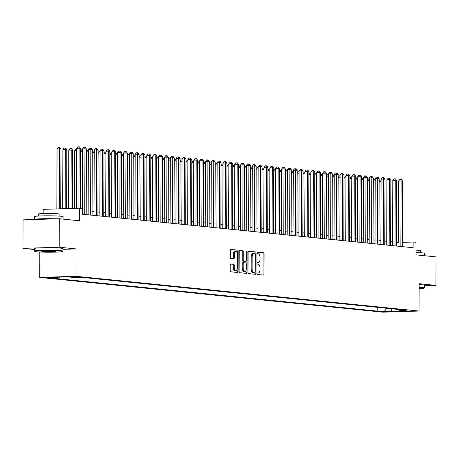 <?xml version="1.0" encoding="UTF-8"?>
<svg xmlns="http://www.w3.org/2000/svg" width="459" height="459" viewBox="0 0 459 459"><rect width="100%" height="100%" fill="white"/><g stroke="black" fill="none" stroke-linecap="round" stroke-linejoin="round"><path stroke-width="0.69" d="M256.931 273.667A0.786 0.402 88.2 0 0 257.327 274.488L263.437 275.107A1.119 0.574 88.2 0 0 263.472 275.107A1.119 0.574 88.2 0 0 264.011 274.046L264.086 253.907A1.119 0.574 88.2 0 0 263.512 252.731L257.407 252.111A0.786 0.402 88.2 0 0 257.379 252.111A0.786 0.402 88.2 0 0 257 252.857A0.786 0.402 88.2 0 0 257.401 253.678L258.193 253.758A3.586 1.836 88.2 0 1 260.018 257.528L260.012 259.203A3.586 1.836 88.2 0 1 258.285 262.605A3.586 1.836 88.2 0 1 258.159 262.6L257.373 262.519A0.786 0.402 88.2 0 0 257.344 262.519A0.786 0.402 88.2 0 0 256.965 263.259A0.786 0.402 88.2 0 0 257.367 264.086L258.153 264.166A3.586 1.836 88.2 0 1 259.983 267.93L259.978 269.611A3.586 1.836 88.2 0 1 258.251 273.007A3.586 1.836 88.2 0 1 258.124 273.002L257.333 272.921A0.786 0.402 88.2 0 0 257.31 272.921A0.786 0.402 88.2 0 0 256.931 273.667M46.818 277.815L53.611 277.729L46.818 277.815M230.791 263.914A1.119 0.574 88.2 0 0 230.757 263.908A1.119 0.574 88.2 0 0 230.217 264.969L230.194 270.621A1.119 0.574 88.2 0 0 230.768 271.797L237.544 272.485A1.119 0.574 88.2 0 0 237.584 272.485A1.119 0.574 88.2 0 0 238.123 271.424L238.198 251.285A1.119 0.574 88.2 0 0 237.624 250.109L230.843 249.421A1.119 0.574 88.2 0 0 230.802 249.421A1.119 0.574 88.2 0 0 230.263 250.482L230.24 257.31A1.119 0.574 88.2 0 0 230.814 258.486L233.717 258.778A1.119 0.574 88.2 0 0 233.751 258.778A1.119 0.574 88.2 0 0 234.291 257.717L234.302 254.332A3.001 1.538 88.2 0 1 235.748 251.492A3.001 1.538 88.2 0 1 237.378 254.647L237.332 267.901A3.001 1.538 88.2 0 1 235.892 270.747A3.001 1.538 88.2 0 1 234.256 267.591L234.268 265.382A1.119 0.574 88.2 0 0 233.694 264.206L230.716 263.914M424.477 285.745L435.952 285.383L436.05 256.885L415.997 254.854L416.043 242.318L413.117 242.019L413.094 247.722L82.322 214.215L82.339 208.512L79.413 208.22L43.146 209.356L43.129 213.504M62.963 249.335L76.051 248.927L59.222 247.217L59.32 218.725L79.373 220.756L79.413 208.22M76.051 248.927L75.953 276.278L419.021 311.036L382.754 312.172L39.686 277.42L75.953 276.278M435.952 285.383L419.119 283.679L419.021 311.036M248.067 272.434A1.119 0.574 88.2 0 0 248.64 273.61L255.416 274.298A1.119 0.574 88.2 0 0 255.456 274.298A1.119 0.574 88.2 0 0 255.996 273.237L256.065 253.098A1.119 0.574 88.2 0 0 255.497 251.922L248.715 251.234A1.119 0.574 88.2 0 0 248.675 251.234A1.119 0.574 88.2 0 0 248.135 252.295L248.067 272.434M246.483 273.392L239.701 272.703A1.119 0.574 88.2 0 1 239.133 271.527L239.202 251.389A1.119 0.574 88.2 0 1 239.741 250.327A1.119 0.574 88.2 0 1 239.782 250.327L242.679 250.62A1.119 0.574 88.2 0 1 243.253 251.802L243.224 259.966A1.119 0.574 88.2 0 0 243.792 261.142L245.72 261.337A1.119 0.574 88.2 0 0 245.76 261.337A1.119 0.574 88.2 0 0 246.299 260.276L246.328 251.773A0.786 0.402 88.2 0 1 246.707 251.033A0.786 0.402 88.2 0 1 247.131 251.853L247.062 272.33A1.119 0.574 88.2 0 1 246.523 273.392A1.119 0.574 88.2 0 1 246.483 273.392M59.222 247.217L22.95 248.359L23.048 219.861L59.32 218.725M387.339 311.495L379.473 311.449L387.339 311.495M59.888 277.098L59.154 277.976L52.292 278.188L377.797 311.162L384.659 310.95L386.897 308.287M59.154 277.976L52.71 277.322L67.611 276.852L74.054 277.506L80.916 277.288L406.422 310.267L399.559 310.479L405.997 311.133L391.097 311.598L384.659 310.95M39.772 252.002L39.686 277.42M22.95 248.359L34.419 249.518M398.435 242.484L396.49 242.289M392.577 241.893L390.638 241.698M386.725 241.302L384.785 241.101M380.867 240.705L378.927 240.51M375.014 240.114L373.075 239.919M369.162 239.523L367.217 239.323M363.304 238.927L361.365 238.732M357.452 238.336L355.513 238.135M351.6 237.739L349.655 237.544M345.742 237.148L343.802 236.953M339.889 236.557L337.95 236.356M334.032 235.96L332.092 235.765M328.179 235.369L326.24 235.174M322.327 234.778L320.382 234.578M316.469 234.182L314.53 233.987M310.617 233.591L308.678 233.396M304.765 232.994L302.82 232.799M298.907 232.403L296.967 232.208M293.054 231.812L291.115 231.611M287.196 231.216L285.257 231.02M281.344 230.625L279.405 230.429M275.492 230.034L273.547 229.833M269.634 229.437L267.695 229.242M263.782 228.846L261.842 228.651M257.929 228.255L255.984 228.054M252.071 227.658L250.132 227.463M246.219 227.067L244.28 226.872M240.361 226.471L238.422 226.276M234.509 225.88L232.57 225.685M228.657 225.289L226.712 225.088M222.799 224.692L220.859 224.497M216.946 224.101L215.007 223.906M211.094 223.51L209.149 223.309M205.236 222.913L203.297 222.718M199.384 222.322L197.445 222.127M193.526 221.726L191.587 221.531M187.674 221.135L185.734 220.94M181.821 220.544L179.876 220.343M175.963 219.947L174.024 219.752M170.111 219.356L168.172 219.161M164.259 218.765L162.314 218.564M158.401 218.168L156.462 217.973M152.549 217.577L150.609 217.382M146.691 216.987L144.751 216.786M140.838 216.39L138.899 216.195M134.986 215.799L133.041 215.604M129.128 215.202L127.189 215.007M123.276 214.611L121.337 214.416M117.424 214.02L115.479 213.819M111.566 213.424L109.626 213.228M105.713 212.833L103.774 212.637M99.855 212.242L97.916 212.041M94.003 211.645L92.064 211.45M88.151 211.054L86.206 210.859M413.117 242.019L402.348 242.358M402.331 246.632L402.56 181.007L398.647 180.938L398.412 242.484M377.809 307.364L377.797 311.162M398.676 309.481L399.559 310.479M392.003 308.804L391.097 311.598M262.726 275.039A1.119 0.574 88.2 0 0 263.036 274.08L263.105 253.942A1.119 0.574 88.2 0 0 262.531 252.766L257.183 252.221M255.084 253.58L255.089 253.127A1.119 0.574 88.2 0 0 254.516 251.951L248.445 251.337M254.705 274.224A1.119 0.574 88.2 0 0 255.015 273.266L255.02 272.554M254.791 272.663A0.786 0.402 88.2 0 0 254.82 272.669A0.786 0.402 88.2 0 0 255.198 271.923L255.256 254.246A0.786 0.402 88.2 0 0 254.86 253.42L254.028 253.339A3.586 1.836 88.2 0 0 253.902 253.334A3.586 1.836 88.2 0 0 252.175 256.73L252.134 268.813A3.586 1.836 88.2 0 0 253.959 272.583L254.791 272.663L253.81 272.698A0.786 0.402 88.2 0 0 253.838 272.698A0.786 0.402 88.2 0 0 253.867 272.698M253.775 253.345L253.047 253.368A3.586 1.836 88.2 0 0 252.92 253.362A3.586 1.836 88.2 0 0 251.193 256.765L252.175 256.73M253.81 272.698L252.978 272.612A3.586 1.836 88.2 0 1 251.153 268.848L251.193 256.765M239.512 250.43L242.679 250.62M244.819 261.366A1.119 0.574 88.2 0 1 244.779 261.372A1.119 0.574 88.2 0 1 244.739 261.372L242.817 261.177A1.119 0.574 88.2 0 1 242.243 259.995L242.272 251.83A1.119 0.574 88.2 0 0 241.704 250.654M246.122 261.062L246.11 263.259M246.087 270.122L246.081 272.359L247.062 272.33M243.195 268.44A3.001 1.538 88.2 0 0 244.825 271.596A3.001 1.538 88.2 0 0 246.271 268.75L246.288 264.08A1.119 0.574 88.2 0 0 245.714 262.904L243.792 262.709A1.119 0.574 88.2 0 0 243.752 262.709A1.119 0.574 88.2 0 0 243.213 263.77L243.195 268.44L242.214 268.475A3.001 1.538 88.2 0 0 243.844 271.625L244.825 271.596M243.712 262.714L242.811 262.743A1.119 0.574 88.2 0 0 242.771 262.737A1.119 0.574 88.2 0 0 242.232 263.799L243.213 263.77M242.214 268.475L242.232 263.799M245.772 273.317A1.119 0.574 88.2 0 0 246.081 272.359M235.892 270.747L234.91 270.776A3.001 1.538 88.2 0 1 233.281 267.62L233.287 265.411A1.119 0.574 88.2 0 0 232.713 264.235L230.521 264.017M235.748 251.492L234.767 251.526A3.001 1.538 88.2 0 0 233.327 254.366L234.302 254.332M233.006 258.71A1.119 0.574 88.2 0 0 233.315 257.751L233.327 254.366M237.211 253.242L237.217 251.32A1.119 0.574 88.2 0 0 236.643 250.138L230.573 249.524M236.838 272.416A1.119 0.574 88.2 0 0 237.142 271.458L237.154 269.272M379.134 181.437L380.224 180.094L381.079 180.066M381.079 181.489L379.134 181.552M400.868 246.483L401.097 180.857L400.805 179.446L401.396 179.503L402.56 181.007M398.647 180.938L399.829 179.475L400.805 179.446M419.101 288.688A13.931 0.815 -179.8 0 0 424.099 288.126A13.931 0.815 -179.8 0 0 422.154 287.655A13.931 0.815 -179.8 0 0 419.107 287.437M419.107 287.07A14.275 0.832 0.2 0 1 422.452 287.305A14.275 0.832 0.2 0 1 424.466 287.741A14.275 0.832 0.2 0 1 424.443 287.787L424.099 288.126M416.009 252.525A14.275 0.832 0.2 0 1 422.567 252.88A14.275 0.832 0.2 0 1 424.586 253.316L424.581 255.726M416.015 250.166A10.276 0.602 0.2 0 1 419.147 250.367A10.276 0.602 0.2 0 1 420.599 250.683L420.593 252.725M419.119 284.563A14.275 0.832 0.2 0 1 422.458 284.798A14.275 0.832 0.2 0 1 424.477 285.234L424.466 287.741M36.726 251.784A13.931 0.815 -179.8 0 0 51.993 252.209A13.931 0.815 -179.8 0 0 62.59 251.503A13.931 0.815 -179.8 0 0 60.645 251.033A13.931 0.815 -179.8 0 0 44.592 250.62A13.931 0.815 -179.8 0 0 34.781 251.412A13.931 0.815 -179.8 0 0 36.726 251.784M34.781 251.412L34.436 251.067A14.275 0.832 0.2 0 1 34.414 251.016A14.275 0.832 0.2 0 1 44.89 250.253A14.275 0.832 0.2 0 1 60.938 250.683A14.275 0.832 0.2 0 1 62.958 251.119A14.275 0.832 0.2 0 1 62.935 251.165L62.59 251.503M42.704 251.595A6.965 0.407 0.2 0 1 41.735 251.36A6.965 0.407 0.2 0 1 47.03 251.01A6.965 0.407 0.2 0 1 54.667 251.222A6.965 0.407 0.2 0 1 55.637 251.412A6.965 0.407 0.2 0 1 50.731 251.807A6.965 0.407 0.2 0 1 42.704 251.595M42.567 251.193A6.621 0.384 -179.8 0 0 43.003 251.245A6.621 0.384 -179.8 0 0 49.17 251.457A6.621 0.384 -179.8 0 0 54.805 251.239M34.557 219.5A14.275 0.832 0.2 0 1 34.523 219.442L34.534 216.596A14.275 0.832 0.2 0 1 45.011 215.828A14.275 0.832 0.2 0 1 61.058 216.258A14.275 0.832 0.2 0 1 63.078 216.694L63.072 219.104M38.533 216.028L38.539 213.986A10.276 0.602 0.2 0 1 46.084 213.435A10.276 0.602 0.2 0 1 57.639 213.745A10.276 0.602 0.2 0 1 59.091 214.06L59.085 216.103M34.414 251.016L34.425 248.508A14.275 0.832 0.2 0 1 44.902 247.745A14.275 0.832 0.2 0 1 60.949 248.176A14.275 0.832 0.2 0 1 62.969 248.612L62.958 251.119M41.792 219.276A7.763 0.453 0.2 0 1 49.165 219.041M34.523 219.442A14.275 0.832 0.2 0 1 41.901 218.742A14.275 0.832 0.2 0 1 56.4 218.817M373.282 180.846L374.366 179.498L375.227 179.469M375.221 180.898L373.282 180.955M367.424 180.249L368.514 178.907L369.375 178.878M369.369 180.301L367.424 180.364M361.572 179.658L362.656 178.31L363.517 178.287M363.511 179.71L361.572 179.767M355.719 179.067L356.804 177.719L357.664 177.69M357.659 179.113L355.719 179.176M395.015 245.892L395.245 180.267L396.708 180.416L396.478 246.035M392.565 245.64L392.795 180.341L395.245 180.267L394.952 178.849L395.538 178.912L396.708 180.416M392.795 180.341L393.971 178.884L394.952 178.849M389.163 245.295L389.387 179.676L390.856 179.819L390.626 245.445M386.713 245.049L386.937 179.75L389.387 179.676L389.1 178.258L389.685 178.316L390.856 179.819M386.937 179.75L388.119 178.287L389.1 178.258M383.305 244.704L383.535 179.079L384.998 179.228L384.768 244.854M380.855 244.458L381.085 179.159L383.535 179.079L383.242 177.667L383.827 177.725L384.998 179.228M381.085 179.159L382.261 177.696L383.242 177.667M377.453 244.108L377.682 178.488L379.145 178.637L378.916 244.257M375.003 243.861L375.233 178.562L377.682 178.488L377.39 177.071L377.975 177.134L379.145 178.637M375.233 178.562L376.409 177.105L377.39 177.071M349.861 178.471L350.951 177.128L351.806 177.099M351.806 178.522L349.861 178.585M371.595 243.517L371.824 177.891L373.287 178.04L373.058 243.666M369.145 243.27L369.375 177.972L371.824 177.891L371.538 176.48L372.123 176.537L373.287 178.04M369.375 177.972L370.556 176.508L371.538 176.48M344.009 177.88L345.093 176.531L345.954 176.508M345.948 177.931L344.009 177.989M365.743 242.926L365.972 177.3L367.435 177.449L367.206 243.075M363.293 242.673L363.522 177.381L365.972 177.3L365.68 175.889L366.265 175.946L367.435 177.449M363.522 177.381L364.698 175.917L365.68 175.889M338.151 177.289L339.241 175.94L340.102 175.912M340.096 177.335L338.151 177.398M359.89 242.329L360.12 176.709L361.583 176.858L361.353 242.478M357.441 242.082L357.664 176.784L360.12 176.709L359.827 175.292L360.413 175.355L361.583 176.858M357.664 176.784L358.846 175.327L359.827 175.292M332.299 176.692L333.389 175.349L334.244 175.321M334.244 176.744L332.299 176.807M354.032 241.738L354.262 176.113L355.725 176.262L355.495 241.887M351.583 241.491L351.812 176.193L354.262 176.113L353.969 174.701L354.56 174.759L355.725 176.262M351.812 176.193L352.994 174.73L353.969 174.701M326.447 176.101L327.531 174.753L328.392 174.73M328.386 176.153L326.447 176.21M348.18 241.147L348.41 175.522L349.873 175.671L349.643 241.291M345.73 240.895L345.96 175.596L348.41 175.522L348.117 174.11L348.702 174.168L349.873 175.671M345.96 175.596L347.136 174.139L348.117 174.11M320.589 175.51L321.679 174.162L322.539 174.133M322.534 175.556L320.589 175.619M342.328 240.55L342.552 174.931L344.021 175.074L343.791 240.7M339.878 240.304L340.102 175.005L342.552 174.931L342.265 173.513L342.85 173.577L344.021 175.074M340.102 175.005L341.284 173.548L342.265 173.513M314.736 174.913L315.821 173.571L316.681 173.542M316.676 174.965L314.736 175.028M336.47 239.959L336.699 174.334L338.163 174.483L337.933 240.109M334.02 239.713L334.25 174.414L336.699 174.334L336.407 172.923L336.992 172.98L338.163 174.483M334.25 174.414L335.426 172.951L336.407 172.923M308.884 174.322L309.968 172.974L310.829 172.945M310.823 174.374L308.884 174.431M330.618 239.363L330.847 173.743L332.31 173.892L332.081 239.512M328.168 239.116L328.397 173.818L330.847 173.743L330.555 172.326L331.14 172.389L332.31 173.892M328.397 173.818L329.573 172.36L330.555 172.326M324.76 238.772L324.989 173.152L326.452 173.295L326.223 238.921M322.31 238.525L322.539 173.227L324.989 173.152L324.702 171.735L325.288 171.792L326.452 173.295M322.539 173.227L323.721 171.764L324.702 171.735M318.907 238.181L319.137 172.555L320.6 172.704L320.371 238.33M316.458 237.934L316.687 172.636L319.137 172.555L318.844 171.144L319.43 171.201L320.6 172.704M316.687 172.636L317.863 171.173L318.844 171.144M303.026 173.726L304.116 172.383L304.971 172.354M304.971 173.777L303.026 173.841M297.174 173.135L298.258 171.786L299.119 171.764M299.113 173.186L297.174 173.244M291.316 172.544L292.406 171.196L293.267 171.167M293.261 172.59L291.316 172.653M313.055 237.584L313.285 171.964L314.748 172.114L314.518 237.733M310.605 237.337L310.829 172.039L313.285 171.964L312.992 170.547L313.577 170.61L314.748 172.114M310.829 172.039L312.011 170.582L312.992 170.547M285.464 171.947L286.554 170.605L287.409 170.576M287.409 171.999L285.464 172.062M307.197 236.993L307.427 171.368L308.89 171.517L308.66 237.142M304.747 236.746L304.977 171.448L307.427 171.368L307.134 169.956L307.725 170.014L308.89 171.517M304.977 171.448L306.159 169.985L307.134 169.956M279.611 171.356L280.696 170.008L281.556 169.985M281.551 171.408L279.611 171.465M301.345 236.402L301.574 170.777L303.038 170.926L302.808 236.551M298.895 236.15L299.125 170.851L301.574 170.777L301.282 169.365L301.867 169.423L303.038 170.926M299.125 170.851L300.301 169.394L301.282 169.365M273.753 170.765L274.843 169.417L275.704 169.388M275.698 170.811L273.753 170.874M295.493 235.806L295.716 170.186L297.185 170.335L296.956 235.955M293.043 235.559L293.267 170.26L295.716 170.186L295.43 168.769L296.015 168.832L297.185 170.335M293.267 170.26L294.449 168.803L295.43 168.769M267.901 170.169L268.985 168.826L269.846 168.797M269.84 170.22L267.901 170.283M289.635 235.215L289.864 169.589L291.327 169.738L291.098 235.364M287.185 234.968L287.414 169.669L289.864 169.589L289.572 168.178L290.157 168.235L291.327 169.738M287.414 169.669L288.591 168.206L289.572 168.178M262.049 169.578L263.133 168.229L263.994 168.201M263.988 169.629L262.049 169.687M283.782 234.624L284.012 168.998L285.475 169.147L285.246 234.767M281.333 234.371L281.562 169.073L284.012 168.998L283.719 167.581L284.305 167.644L285.475 169.147M281.562 169.073L282.738 167.615L283.719 167.581M256.191 168.981L257.281 167.638L258.136 167.61M258.136 169.032L256.191 169.096M277.924 234.027L278.154 168.407L279.617 168.551L279.388 234.176M275.475 233.78L275.704 168.482L278.154 168.407L277.867 166.99L278.452 167.047L279.617 168.551M275.704 168.482L276.886 167.019L277.867 166.99M250.339 168.39L251.423 167.042L252.284 167.019M252.278 168.442L250.339 168.505M272.072 233.436L272.302 167.81L273.765 167.96L273.535 233.585M269.622 233.189L269.852 167.891L272.302 167.81L272.009 166.399L272.594 166.456L273.765 167.96M269.852 167.891L271.028 166.428L272.009 166.399M244.481 167.799L245.571 166.451L246.431 166.422M246.426 167.851L244.481 167.908M238.628 167.202L239.718 165.86L240.573 165.831M240.573 167.254L238.628 167.317M232.776 166.611L233.861 165.263L234.721 165.24M234.715 166.663L232.776 166.72M266.22 232.839L266.45 167.219L267.913 167.369L267.683 232.988M263.77 232.593L263.994 167.294L266.45 167.219L266.157 165.802L266.742 165.865L267.913 167.369M263.994 167.294L265.176 165.837L266.157 165.802M260.362 232.248L260.592 166.628L262.055 166.772L261.825 232.397M257.912 232.002L258.142 166.703L260.592 166.628L260.299 165.211L260.89 165.269L262.055 166.772M258.142 166.703L259.324 165.24L260.299 165.211M254.51 231.657L254.739 166.032L256.202 166.181L255.973 231.806M252.06 231.405L252.289 166.112L254.739 166.032L254.447 164.62L255.032 164.678L256.202 166.181M252.289 166.112L253.466 164.649L254.447 164.62M226.918 166.02L228.008 164.672L228.869 164.643M228.863 166.066L226.918 166.129M248.658 231.061L248.881 165.441L250.35 165.59L250.121 231.21M246.208 230.814L246.431 165.515L248.881 165.441L248.594 164.024L249.18 164.087L250.35 165.59M246.431 165.515L247.613 164.058L248.594 164.024M221.066 165.424L222.15 164.081L223.011 164.052M223.005 165.475L221.066 165.538M242.8 230.47L243.029 164.844L244.492 164.993L244.263 230.619M240.35 230.223L240.579 164.924L243.029 164.844L242.736 163.433L243.322 163.49L244.492 164.993M240.579 164.924L241.755 163.461L242.736 163.433M215.214 164.833L216.298 163.484L217.159 163.461M217.153 164.884L215.214 164.942M236.947 229.879L237.177 164.253L238.64 164.402L238.41 230.022M234.497 229.626L234.727 164.328L237.177 164.253L236.884 162.842L237.469 162.899L238.64 164.402M234.727 164.328L235.903 162.87L236.884 162.842M209.356 164.242L210.446 162.893L211.301 162.865M211.301 164.288L209.356 164.351M231.089 229.282L231.319 163.662L232.782 163.811L232.552 229.431M228.639 229.035L228.869 163.737L231.319 163.662L231.032 162.245L231.617 162.308L232.782 163.811M228.869 163.737L230.051 162.279L231.032 162.245M203.503 163.645L204.588 162.302L205.448 162.274M205.443 163.697L203.503 163.76M197.645 163.054L198.736 161.706L199.596 161.677M199.59 163.106L197.645 163.163M191.793 162.457L192.883 161.115L193.738 161.086M193.738 162.509L191.793 162.572M225.237 228.691L225.467 163.065L226.93 163.215L226.7 228.84M222.787 228.444L223.017 163.146L225.467 163.065L225.174 161.654L225.759 161.711L226.93 163.215M223.017 163.146L224.193 161.683L225.174 161.654M219.385 228.1L219.614 162.475L221.077 162.624L220.848 228.243M216.935 227.848L217.159 162.549L219.614 162.475L219.322 161.057L219.907 161.12L221.077 162.624M217.159 162.549L218.341 161.092L219.322 161.057M213.527 227.503L213.756 161.884L215.219 162.027L214.99 227.653M211.077 227.257L211.306 161.958L213.756 161.884L213.464 160.466L214.055 160.524L215.219 162.027M211.306 161.958L212.488 160.495L213.464 160.466M185.941 161.866L187.025 160.518L187.886 160.495M187.88 161.918L185.941 161.975M207.675 226.912L207.904 161.287L209.367 161.436L209.138 227.062M205.225 226.666L205.454 161.367L207.904 161.287L207.611 159.875L208.197 159.933L209.367 161.436M205.454 161.367L206.63 159.904L207.611 159.875M180.083 161.275L181.173 159.927L182.034 159.898M182.028 161.321L180.083 161.384M201.822 226.316L202.046 160.696L203.515 160.845L203.285 226.465M199.372 226.069L199.596 160.77L202.046 160.696L201.759 159.279L202.344 159.342L203.515 160.845M199.596 160.77L200.778 159.313L201.759 159.279M174.231 160.679L175.315 159.336L176.176 159.307M176.17 160.73L174.231 160.793M195.964 225.725L196.194 160.099L197.657 160.248L197.427 225.874M193.514 225.478L193.744 160.18L196.194 160.099L195.901 158.688L196.486 158.745L197.657 160.248M193.744 160.18L194.92 158.716L195.901 158.688M168.378 160.088L169.463 158.739L170.323 158.716M170.318 160.139L168.378 160.197M190.112 225.134L190.342 159.508L191.805 159.657L191.575 225.283M187.662 224.881L187.892 159.589L190.342 159.508L190.049 158.097L190.634 158.154L191.805 159.657M187.892 159.589L189.068 158.126L190.049 158.097M162.52 159.497L163.611 158.148L164.465 158.12M164.465 159.543L162.52 159.606M184.254 224.537L184.484 158.917L185.947 159.066L185.717 224.686M181.804 224.29L182.034 158.992L184.484 158.917L184.197 157.5L184.782 157.563L185.947 159.066M182.034 158.992L183.216 157.535L184.197 157.5M156.668 158.9L157.753 157.557L158.613 157.529M158.607 158.952L156.668 159.015M178.402 223.946L178.631 158.321L180.094 158.47L179.865 224.095M175.952 223.699L176.181 158.401L178.631 158.321L178.339 156.909L178.924 156.967L180.094 158.47M176.181 158.401L177.358 156.938L178.339 156.909M150.81 158.309L151.9 156.961L152.761 156.938M152.755 158.361L150.81 158.418M172.55 223.355L172.779 157.73L174.242 157.879L174.013 223.499M170.1 223.103L170.323 157.804L172.779 157.73L172.486 156.318L173.072 156.376L174.242 157.879M170.323 157.804L171.505 156.347L172.486 156.318M144.958 157.718L146.048 156.37L146.903 156.341M146.903 157.764L144.958 157.827M166.692 222.758L166.921 157.139L168.384 157.282L168.155 222.908M164.242 222.512L164.471 157.213L166.921 157.139L166.628 155.721L167.219 155.779L168.384 157.282M164.471 157.213L165.653 155.756L166.628 155.721M139.106 157.121L140.19 155.773L141.051 155.75M141.045 157.173L139.106 157.236M160.839 222.167L161.069 156.542L162.532 156.691L162.302 222.317M158.389 221.921L158.619 156.622L161.069 156.542L160.776 155.131L161.361 155.188L162.532 156.691M158.619 156.622L159.795 155.159L160.776 155.131M133.248 156.53L134.338 155.182L135.198 155.153M135.193 156.582L133.248 156.639M154.987 221.571L155.211 155.951L156.68 156.1L156.45 221.72M152.537 221.324L152.761 156.026L155.211 155.951L154.924 154.534L155.509 154.597L156.68 156.1M152.761 156.026L153.943 154.568L154.924 154.534M127.395 155.934L128.48 154.591L129.34 154.563M129.335 155.985L127.395 156.049M149.129 220.98L149.359 155.36L150.822 155.503L150.592 221.129M146.679 220.733L146.909 155.435L149.359 155.36L149.066 153.943L149.651 154L150.822 155.503M146.909 155.435L148.085 153.972L149.066 153.943M121.543 155.343L122.628 153.994L123.488 153.972M123.482 155.394L121.543 155.452M143.277 220.389L143.506 154.763L144.969 154.912L144.74 220.538M140.827 220.142L141.056 154.844L143.506 154.763L143.214 153.352L143.799 153.409L144.969 154.912M141.056 154.844L142.233 153.381L143.214 153.352M115.685 154.752L116.775 153.404L117.63 153.375M117.63 154.798L115.685 154.861M137.419 219.792L137.648 154.172L139.111 154.322L138.882 219.941M134.969 219.545L135.198 154.247L137.648 154.172L137.361 152.755L137.947 152.818L139.111 154.322M135.198 154.247L136.38 152.79L137.361 152.755M109.833 154.155L110.917 152.813L111.778 152.784M111.772 154.207L109.833 154.27M131.567 219.201L131.796 153.576L133.259 153.725L133.03 219.35M129.117 218.954L129.346 153.656L131.796 153.576L131.504 152.164L132.089 152.222L133.259 153.725M129.346 153.656L130.522 152.193L131.504 152.164M103.975 153.564L105.065 152.216L105.926 152.193M105.92 153.616L103.975 153.673M125.714 218.61L125.944 152.985L127.407 153.134L127.177 218.754M123.264 218.358L123.488 153.059L125.944 152.985L125.651 151.573L126.236 151.631L127.407 153.134M123.488 153.059L124.67 151.602L125.651 151.573M98.123 152.973L99.213 151.625L100.068 151.596M100.068 153.019L98.123 153.082M119.856 218.014L120.086 152.394L121.549 152.543L121.319 218.163M117.406 217.767L117.636 152.468L120.086 152.394L119.793 150.977L120.384 151.04L121.549 152.543M117.636 152.468L118.818 151.011L119.793 150.977M92.27 152.377L93.355 151.034L94.215 151.005M94.21 152.428L92.27 152.491M114.004 217.423L114.234 151.797L115.697 151.946L115.467 217.572M111.554 217.176L111.784 151.877L114.234 151.797L113.941 150.386L114.526 150.443L115.697 151.946M111.784 151.877L112.96 150.414L113.941 150.386M86.412 151.786L87.503 150.437L88.363 150.409M88.358 151.837L86.412 151.895M108.152 216.832L108.376 151.206L109.844 151.355L109.615 216.975M105.702 216.579L105.926 151.281L108.376 151.206L108.089 149.789L108.674 149.852L109.844 151.355M105.926 151.281L107.108 149.823L108.089 149.789M80.56 151.189L81.645 149.846L82.505 149.818M82.5 151.24L80.56 151.304M102.294 216.235L102.523 150.615L103.986 150.759L103.757 216.384M99.844 215.988L100.073 150.69L102.523 150.615L102.231 149.198L102.816 149.255L103.986 150.759M100.073 150.69L101.25 149.227L102.231 149.198M76.647 150.65L74.616 150.713L74.41 208.375M74.616 150.713L75.792 149.25L76.653 149.227M96.442 215.644L96.671 150.018L98.134 150.168L97.905 215.793M93.992 215.397L94.221 150.099L96.671 150.018L96.379 148.607L96.964 148.664L98.134 150.168M94.221 150.099L95.397 148.636L96.379 148.607M72.47 208.438L72.671 150.191L71.208 150.041L68.758 150.122L68.557 208.558M68.758 150.122L69.94 148.659L70.921 148.63L71.208 150.041L71.007 208.484M70.921 148.63L71.506 148.687L72.671 150.191M90.584 215.047L90.813 149.427L92.276 149.577L92.047 215.196M88.134 214.801L88.363 149.502L90.813 149.427L90.526 148.01L91.112 148.073L92.276 149.577M88.363 149.502L89.545 148.045L90.526 148.01M66.612 208.621L66.819 149.6L62.906 149.525L62.699 208.742M62.906 149.525L64.082 148.068L65.063 148.033L65.356 149.45L65.149 208.667M65.063 148.033L65.648 148.096L66.819 149.6M84.731 214.456L84.961 148.836L86.424 148.98L86.194 214.605M82.304 208.512L82.511 148.911L84.961 148.836L84.668 147.419L85.254 147.477L86.424 148.98M82.511 148.911L83.687 147.448L84.668 147.419M60.754 208.805L60.967 149.003L59.504 148.854L57.048 148.934L56.841 208.925M57.048 148.934L58.23 147.471L59.211 147.442L59.504 148.854L59.291 208.851M59.211 147.442L59.796 147.5L60.967 149.003M78.896 208.231L79.109 148.24L80.572 148.389L80.359 208.311M76.446 208.311L76.653 148.32L79.109 148.24L78.816 146.828L79.401 146.886L80.572 148.389M76.653 148.32L77.835 146.857L78.816 146.828M381.263 311.271L381.263 311.684M257.143 273.036L258.124 273.002M257.183 262.628L258.159 262.6M262.531 252.766L263.512 252.731M263.105 253.942L264.086 253.907M263.036 274.08L264.011 274.046M254.516 251.951L255.497 251.922M255.089 253.127L256.065 253.098M255.015 273.266L255.996 273.237M251.153 268.848L252.134 268.813M252.978 272.612L253.959 272.583M242.272 251.83L243.253 251.802M242.243 259.995L243.224 259.966M242.817 261.177L243.792 261.142M244.739 261.372L245.72 261.337M246.328 251.882L247.131 251.853M232.713 264.235L233.694 264.206M233.287 265.411L234.268 265.382M233.281 267.62L234.256 267.591M233.315 257.751L234.291 257.717M236.643 250.138L237.624 250.109M237.217 251.32L238.198 251.285M237.142 271.458L238.123 271.424M257.269 273.036L258.251 273.007M257.304 262.634L258.285 262.605M253.838 272.698L254.82 272.669M252.92 253.362L253.902 253.334M244.779 261.372L245.76 261.337M242.771 262.737L243.752 262.709"/></g></svg>
